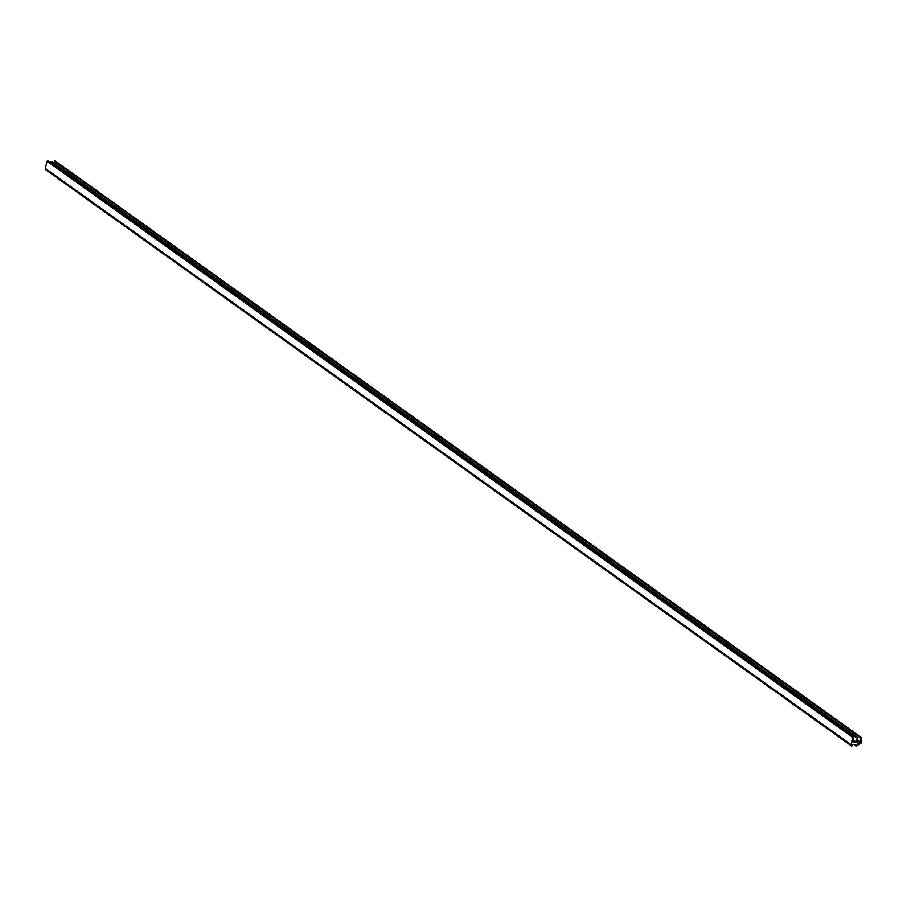 <?xml version="1.0" encoding="UTF-8"?>
<svg xmlns="http://www.w3.org/2000/svg" width="907" height="907" viewBox="0 0 907 907"><rect width="100%" height="100%" fill="white"/><g stroke="black" fill="none" stroke-linecap="round" stroke-linejoin="round"><path stroke-width="1.36" d="M856.185 745.939L860.732 743.468A1.179 0.635 125.6 0 0 861.65 741.903L860.958 737.21L860.074 742.856A9.421 5.091 -54.4 0 1 857.841 743.23L856.401 742.572L857.659 737.72L855.709 742.141L853.6 742.493A1.179 0.635 -54.4 0 1 853.238 741.881L853.782 737.425L853.124 737.663A58.876 31.802 125.6 0 0 851.276 744.806A2.358 1.27 125.6 0 0 851.582 746.064A2.358 1.27 125.6 0 0 851.82 746.178L852.999 744.352L856.276 744.602L856.185 745.939L854.077 744.432M860.8 737.198L55.021 160.822L54.533 163.317M857.364 737.765L51.733 161.321L50.747 162.931M853.498 737.221L47.788 160.822L47.198 161.276A58.876 31.802 125.6 0 0 45.35 168.407A2.358 1.27 125.6 0 0 45.645 169.677A2.358 1.27 125.6 0 0 45.894 169.79M860.335 737.833L54.409 161.446M860.607 742.062L857.24 739.659M860.074 742.856L856.956 740.622M857.841 743.23L856.491 742.266M857.081 738.151L51.143 161.763M855.709 742.141L853.408 740.497M855.199 742.606L853.317 741.257M853.124 737.663L47.198 161.276M851.276 744.806L45.35 168.407M860.958 737.21L55.021 160.822M857.659 737.72L51.733 161.321M853.725 737.21L47.788 160.822M851.582 746.064L45.645 169.677"/></g></svg>
